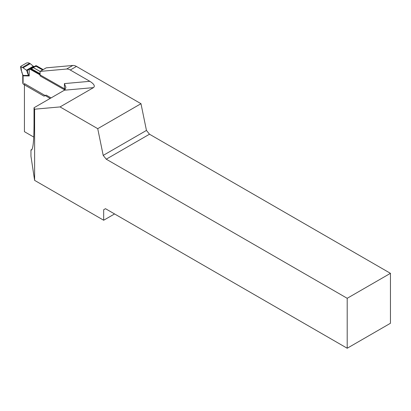 <?xml version="1.0" encoding="UTF-8"?>
<svg xmlns="http://www.w3.org/2000/svg" width="411" height="411" viewBox="0 0 411 411"><rect width="100%" height="100%" fill="white"/><g stroke="black" fill="none" stroke-linecap="round" stroke-linejoin="round"><path stroke-width="0.62" d="M72.814 65.467L46.243 67.841L40.062 71.406L66.633 69.033L72.814 65.467A10.28 5.934 60 0 1 76.446 66.438L70.266 70.009L89.86 81.316C94.047 83.988 95.26 86.089 93.492 87.615L64.419 90.209L34.026 107.754L34.611 109.192L60.057 106.922L93.492 87.615M60.057 106.922L97.731 128.674L140.983 103.7L76.446 66.438M146.455 130.431L149.496 134.217L106.244 159.185L103.202 155.404L146.455 130.431L140.983 103.7M105.488 208.696L103.67 209.744L105.488 208.696L347.197 348.245L390.45 323.272L390.45 273.33L149.496 134.217M64.789 89.958L40.062 75.907L40.062 71.406M70.266 70.009A10.28 5.934 -120 0 0 66.633 69.033M33.738 137.053L24.434 131.684L24.434 83.582L50.168 98.44M103.67 209.744L103.67 220.239L34.611 180.367L34.611 109.192M347.197 348.245L347.197 298.299L390.45 273.33M106.244 159.185L347.197 298.299M97.731 128.674L103.202 155.404M34.611 180.367L30.959 156.272L30.959 149.974L31.529 150C33.157 148.674 33.99 139.745 34.026 123.208L34.026 107.754M114.577 213.941L103.67 220.239M30.959 149.974L32.048 149.347M64.419 89.721L64.419 83.592L65.924 87.404L64.419 90.209M40.062 74.72L30.029 69.043A1.028 0.976 72.1 0 1 30.286 68.914L30.532 68.817A1.028 1.002 60.4 0 0 30.527 68.822L30.311 68.909M30.065 69.007L27.296 70.379C27.825 73.05 28.318 74.699 28.775 75.331L29.217 75.973L28.693 75.434C28.097 74.735 27.45 73.055 26.751 70.389L26.432 70.219L33.301 66.253L30.239 63.659L23.073 67.8L26.432 70.219M23.073 67.8L22.353 67.425L29.571 63.258L28.133 62.755L26.664 62.94L20.863 66.284L21.5 70.805L23.042 75.819L29.217 75.973L29.217 69.531A9.253 5.343 -120 0 0 29.279 69.474A2.312 1.336 -120 0 1 29.402 69.387A2.312 1.336 -120 0 1 30.542 69.495L65.385 89.31M29.217 69.531L27.296 70.379M34.545 66.448L33.866 66.505L29.618 68.961M30.532 68.817A1.028 1.002 60.4 0 1 31.426 68.776L30.953 68.956L31.046 69.31L40.062 74.427M31.328 67.969L33.25 67.25L33.373 67.651L31.426 68.776L40.062 73.677M31.493 68.663A1.028 0.945 -122.9 0 0 30.948 68.616M42.6 69.942L36.219 66.32L34.904 66.674L34.704 66.341L33.224 67.265L34.961 66.181L36.569 66.017L43.037 69.69M31.385 68.591L32.181 68.205A1.028 1.028 -70.1 0 1 32.675 67.574L32.885 67.856A1.028 0.586 -166.3 0 0 32.181 68.205C30.676 68.714 30.316 68.925 31.097 68.827M22.79 76.251L23.093 76.672L22.744 75.434L22.79 83.186M23.93 75.968L22.574 74.638L22.744 75.434M20.55 66.695L22.353 67.425M23.093 76.672L23.093 83.834L22.79 83.192M35.459 65.909A2.312 1.336 60 0 1 35.577 65.822A2.312 1.336 60 0 1 36.723 65.93L43.191 69.598M33.301 66.253L33.866 66.505M29.571 63.258L30.239 63.659M51.072 97.916L46.494 95.27A1.284 0.74 60 0 0 45.852 95.208L44.013 96.148L23.663 84.399A1.284 0.74 -120 0 1 23.093 83.834M26.751 70.389L27.08 70.425M34.904 66.674L33.373 67.651L40.062 71.447M28.775 75.331A2.569 0.38 139.1 0 0 28.693 75.434L23.725 75.429M29.402 69.387L30.28 68.914A1.028 0.976 72.1 0 1 30.953 68.956M64.419 83.592L89.86 81.316M22.292 73.343L22.574 74.638M21.5 70.805L21.999 73.06M36.723 65.93L36.569 66.017A1.028 0.601 -60.4 0 0 36.219 66.32M31.046 69.31A1.028 0.601 -60.4 0 0 30.697 69.408L30.542 69.495M20.55 66.659L21.177 70.425M35.577 65.822L34.961 66.181M30.861 68.637A1.028 1.028 0 0 0 30.727 68.699L30.07 68.981L30.44 69.043M31.524 68.622A1.028 1.028 0 0 0 31.036 68.591"/></g></svg>
